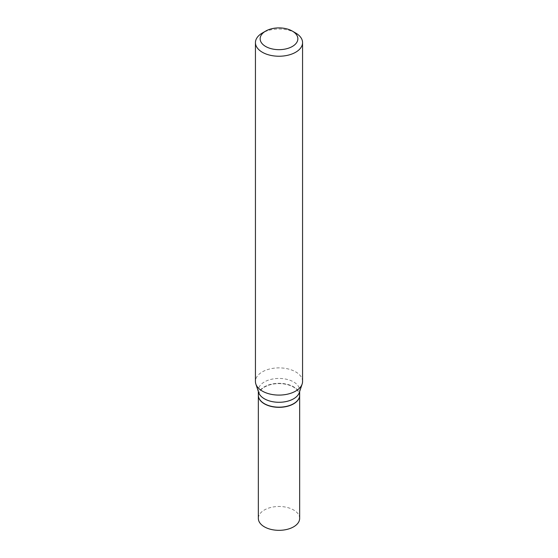 <?xml version="1.0" encoding="UTF-8"?>
<svg xmlns="http://www.w3.org/2000/svg" width="558" height="558" viewBox="0 0 558 558"><rect width="100%" height="100%" fill="white"/><g stroke="black" fill="none" stroke-linecap="round" stroke-linejoin="round"><path stroke-width="0.42" stroke-dasharray="2.79 2.09" d="M299.653 518.403A20.653 11.92 0 0 0 286.903 507.389A20.653 11.92 0 0 0 264.394 509.977A20.653 11.92 0 0 0 258.347 518.403M299.653 395.329A20.653 11.92 0 0 0 286.84 384.378A20.653 11.92 0 0 0 264.394 386.98A20.653 11.92 0 0 0 258.347 395.329M293.529 403.72A20.451 11.809 0 0 0 293.459 387.064A20.451 11.809 0 0 0 264.541 387.064A20.451 11.809 0 0 0 264.541 403.762M299.653 395.252A20.653 11.92 0 0 0 293.606 386.82A20.653 11.92 0 0 0 271.097 384.232A20.653 11.92 0 0 0 258.347 395.252M302.562 381.484A23.562 13.608 0 0 0 295.663 371.865A23.562 13.608 0 0 0 269.981 368.915A23.562 13.608 0 0 0 255.438 381.484M299.276 392.623A20.653 11.92 0 0 0 299.653 390.363A20.653 11.92 0 0 0 293.606 381.93A20.653 11.92 0 0 0 271.097 379.349A20.653 11.92 0 0 0 258.347 390.363A20.653 11.92 0 0 0 258.724 392.623M295.663 33.013A23.562 13.608 0 0 0 262.337 33.013M299.653 391.5L299.653 390.363M258.347 391.5L258.347 390.363"/><path stroke-width="0.84" d="M258.347 395.329A20.653 11.92 0 0 0 258.347 395.413L258.347 518.403A20.653 11.92 0 0 0 271.097 529.423A20.653 11.92 0 0 0 293.606 526.836A20.653 11.92 0 0 0 299.653 518.403L299.653 395.413A20.653 11.92 0 0 0 299.653 395.329M258.347 395.413A20.653 11.92 0 0 0 271.097 406.426A20.653 11.92 0 0 0 293.606 403.846A20.653 11.92 0 0 0 299.653 395.413M258.347 391.5L258.347 395.252A20.653 11.92 0 0 0 264.394 403.678L264.541 403.762A20.451 11.809 0 0 0 293.459 403.762A20.451 11.809 0 0 0 293.529 403.72M264.541 403.762L264.394 403.678A20.653 11.92 0 0 0 293.606 403.678A20.653 11.92 0 0 0 299.653 395.252L299.653 391.5M265.671 46.481A18.853 10.881 0 0 0 292.329 46.481A18.853 10.881 0 0 0 292.329 31.088L295.663 33.013A23.562 13.608 0 0 1 302.562 42.631A23.562 13.608 0 0 1 288.019 55.2A23.562 13.608 0 0 1 262.337 52.25A23.562 13.608 0 0 1 255.438 42.631A23.562 13.608 0 0 1 262.337 33.013L265.671 31.088A18.853 10.881 0 0 0 265.671 46.481M255.438 42.631L255.438 381.484A23.562 13.608 0 0 0 255.864 384.064A23.562 13.608 0 0 0 262.337 391.102A23.562 13.608 0 0 0 285.905 394.492A23.562 13.608 0 0 0 302.136 384.064A23.562 13.608 0 0 0 302.562 381.484L302.562 42.631M255.864 384.064L258.724 392.623A20.653 11.92 0 0 0 264.394 398.796A20.653 11.92 0 0 0 285.054 401.76A20.653 11.92 0 0 0 299.276 392.623L302.136 384.064M295.663 33.013L292.329 31.088A18.853 10.881 0 0 0 265.671 31.088"/></g></svg>
